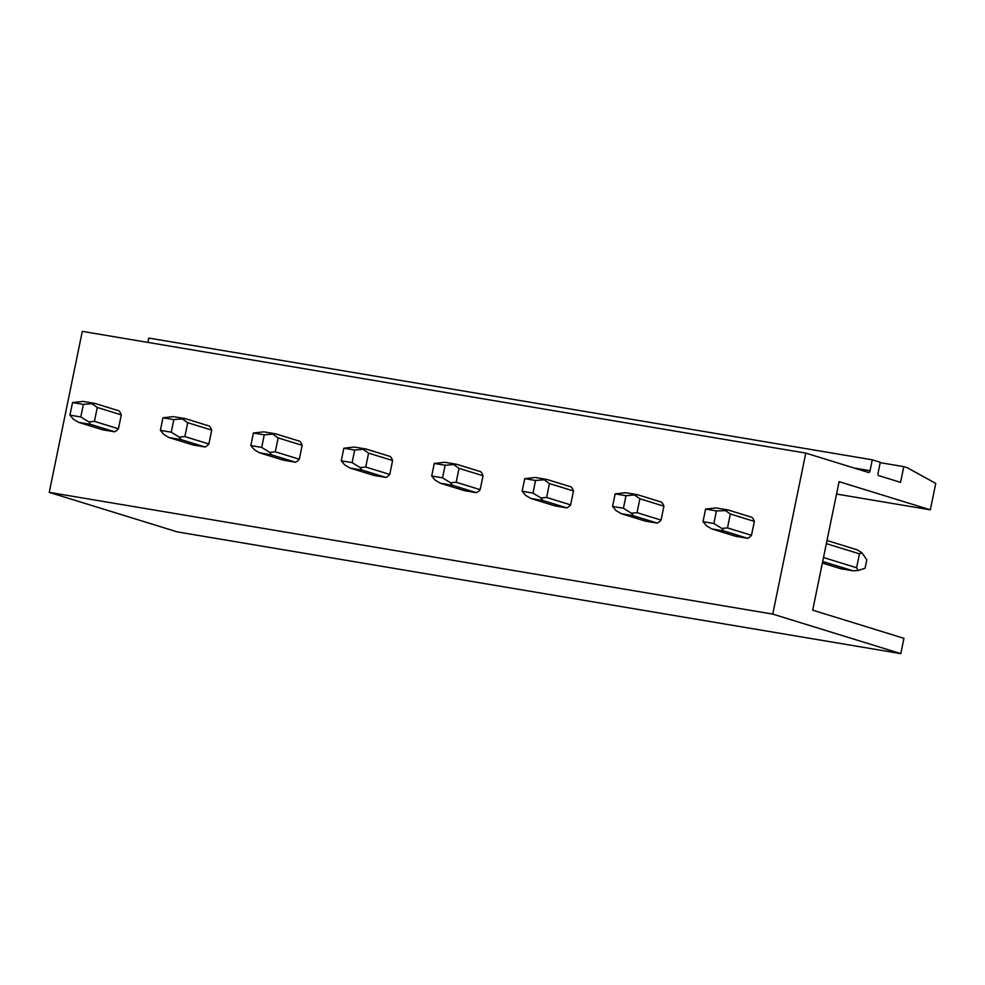 <?xml version="1.0" encoding="UTF-8"?>
<svg xmlns="http://www.w3.org/2000/svg" width="985" height="985" viewBox="0 0 985 985"><rect width="100%" height="100%" fill="white"/><g stroke="black" fill="none" stroke-linecap="round" stroke-linejoin="round"><path stroke-width="1.48" d="M754.35 521.397L751.493 535.311A12.867 10.983 107.2 0 1 747.726 538.327L735.721 536.308L711.712 528.896L706.528 525.842L703.007 521.668L705.592 509.085L716.44 510.919L725.526 510.636L730.328 513.985L754.35 521.397A12.867 10.983 107.2 0 0 752.023 517.359L728.013 509.947L725.526 510.636M872.279 459.81L880.282 462.273L878.041 473.182A2.142 1.108 99.6 0 0 878.682 475.607L900.561 482.354L903.787 466.631L907.197 467.69L935.75 483.413L930.332 509.824L839.085 481.665L812.699 610.158L903.947 638.329L900.807 653.634L177.312 531.9L49.25 492.365L82.297 331.366L805.792 453.1L868.548 472.48A2.142 1.108 99.6 0 0 868.622 472.492A2.142 1.108 99.6 0 0 870.038 470.707L872.279 459.81L148.784 338.064L147.898 342.411M903.787 466.631L880.196 462.667M930.332 509.824L836.536 494.051M49.25 492.365L772.745 614.098L900.807 653.634M772.745 614.098L805.792 453.1M633.269 515.697L621.276 513.678L645.286 521.09L657.291 523.109L633.269 515.697L631.434 513.197L637.049 512.68L639.893 498.767L663.915 506.179A12.867 10.983 -72.8 0 0 661.588 502.141L637.578 494.729L626.004 495.701L615.157 493.867L625.573 492.709L637.578 494.729M663.915 506.179L661.058 520.092A12.867 10.983 -72.8 0 1 657.291 523.109M542.833 500.478L530.841 498.459L554.851 505.871L566.855 507.891L542.833 500.478L540.999 497.991L546.601 497.462L549.458 483.561L573.479 490.973A12.867 10.983 -72.8 0 0 571.152 486.922L547.143 479.51L535.569 480.483L524.722 478.661L535.138 477.491L547.143 479.51M573.479 490.973L570.623 504.874A12.867 10.983 -72.8 0 1 566.855 507.891M452.398 485.26L440.406 483.241L464.415 490.653L476.408 492.672L452.398 485.26L450.564 482.773L456.166 482.244L459.022 468.343L483.032 475.755A12.867 10.983 -72.8 0 0 480.717 471.704L456.708 464.292L445.134 465.265L434.274 463.442L444.703 462.273L456.708 464.292M483.032 475.755L480.188 489.656A12.867 10.983 -72.8 0 1 476.408 492.672M361.963 470.042L349.971 468.023L373.98 475.435L385.972 477.454L361.963 470.042L360.128 467.555L365.731 467.025L368.587 453.125L392.596 460.537A12.867 10.983 -72.8 0 0 390.282 456.486L366.272 449.074L354.698 450.046L343.839 448.224L354.268 447.055L366.272 449.074M392.596 460.537L389.752 474.438A12.867 10.983 -72.8 0 1 385.972 477.454M271.528 454.824L259.535 452.804L283.545 460.217L295.537 462.236L271.528 454.824L269.693 452.337L275.295 451.807L278.152 437.906L302.161 445.318A12.867 10.983 -72.8 0 0 299.846 441.28L275.825 433.868L264.263 434.828L253.404 433.006L263.832 431.849L275.825 433.868M302.161 445.318L299.305 459.219A12.867 10.983 -72.8 0 1 295.537 462.236M181.092 439.606L169.088 437.586L193.109 444.998L205.102 447.018L181.092 439.606L179.258 437.118L184.86 436.589L187.716 422.688L211.726 430.1A12.867 10.983 -72.8 0 0 209.411 426.062L185.389 418.65L173.828 419.61L162.968 417.788L173.397 416.63L185.389 418.65M211.726 430.1L208.869 444.001A12.867 10.983 -72.8 0 1 205.102 447.018M90.657 424.387L78.652 422.368L102.674 429.78L114.666 431.799L90.657 424.387L88.81 421.9L94.425 421.371L97.281 407.47L121.29 414.882A12.867 10.983 -72.8 0 0 118.976 410.844L94.954 403.431L83.38 404.392L72.533 402.569L82.962 401.412L94.954 403.431M121.29 414.882L118.434 428.783A12.867 10.983 -72.8 0 1 114.666 431.799M730.328 513.985L727.484 527.898L721.87 528.416L713.854 523.491L716.44 510.919M856.618 567.754L859.462 553.853L861.863 552.72L866.812 559.812L865.089 568.197L858.218 570.512L856.618 567.754L823.509 557.535M826.366 543.634L859.462 553.853M727.484 527.898L751.493 535.311M827.006 540.506L857.147 549.815L861.863 552.72M728.013 509.947L716.021 507.928L705.592 509.085M822.697 561.462L852.85 570.771L858.218 570.512M852.85 570.771L840.845 568.751L822.376 563.051M711.712 528.896L723.704 530.915L747.726 538.327M713.854 523.491L703.007 521.668M723.704 530.915L721.87 528.416M631.434 513.197L623.419 508.272L626.004 495.701M639.893 498.767L635.091 495.418M637.049 512.68L661.058 520.092M621.276 513.678L616.093 510.624L612.571 506.45L615.157 493.867M623.419 508.272L612.571 506.45M540.999 497.991L532.983 493.054L535.569 480.483M549.458 483.561L544.656 480.2M546.601 497.462L570.623 504.874M530.841 498.459L525.645 495.406L522.136 491.232L524.722 478.661M532.983 493.054L522.136 491.232M450.564 482.773L442.548 477.836L445.134 465.265M459.022 468.343L454.208 464.982M456.166 482.244L480.188 489.656M440.406 483.241L435.21 480.188L431.701 476.014L434.274 463.442M442.548 477.836L431.701 476.014M360.128 467.555L352.113 462.63L354.698 450.046M368.587 453.125L363.773 449.763M365.731 467.025L389.752 474.438M349.971 468.023L344.775 464.969L341.266 460.795L343.839 448.224M352.113 462.63L341.266 460.795M269.693 452.337L261.678 447.412L264.263 434.828M278.152 437.906L273.337 434.545M275.295 451.807L299.305 459.219M259.535 452.804L254.339 449.751L250.83 445.577L253.404 433.006M261.678 447.412L250.83 445.577M179.258 437.118L171.242 432.193L173.828 419.61M187.716 422.688L182.902 419.327M184.86 436.589L208.869 444.001M169.088 437.586L163.904 434.533L160.383 430.359L162.968 417.788M171.242 432.193L160.383 430.359M88.81 421.9L80.807 416.975L83.38 404.392M97.281 407.47L92.467 404.109M94.425 421.371L118.434 428.783M78.652 422.368L73.469 419.315L69.947 415.141L72.533 402.569M80.807 416.975L69.947 415.141M854.167 468.035L870.038 470.707"/></g></svg>
